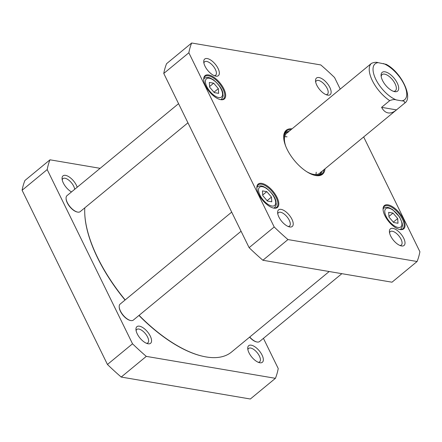 <?xml version="1.0" encoding="UTF-8"?>
<svg xmlns="http://www.w3.org/2000/svg" width="442" height="442" viewBox="0 0 442 442"><rect width="100%" height="100%" fill="white"/><g stroke="black" fill="none" stroke-linecap="round" stroke-linejoin="round"><path stroke-width="0.66" d="M125.197 299.925A107.804 48.94 -129.5 0 1 84.742 213.121L84.754 213.569A107.389 48.753 50.5 0 0 125.058 300.041M138.948 315.455A107.389 48.753 50.5 0 0 202.325 356.164L202.762 356.263A107.804 48.94 -129.5 0 1 139.086 315.339M329.191 271.521L231.575 352.009A107.804 48.94 -129.5 0 1 202.762 356.263M84.742 213.121A107.804 48.94 -129.5 0 1 84.792 207.85M49.996 159.805L24.912 180.491A160.673 72.941 50.5 0 0 22.1 190.259L107.445 364.473A160.673 72.941 50.5 0 0 121.207 377.059L250.338 399.004L275.421 378.319L146.291 356.379A160.673 72.941 -129.5 0 1 132.528 343.793L47.184 169.579A160.673 72.941 -129.5 0 1 49.996 159.805L100.135 168.325M263.432 338.34L278.233 368.545A160.673 72.941 -129.5 0 1 275.421 378.319M139.451 326.185A10.757 4.884 50.5 0 0 135.948 329.417A10.757 4.884 50.5 0 0 147.722 343.699A10.757 4.884 50.5 0 0 150.379 336.307A10.757 4.884 50.5 0 0 139.451 326.185M251.238 345.18A10.757 4.884 50.5 0 0 247.735 348.412A10.757 4.884 50.5 0 0 259.515 362.694A10.757 4.884 50.5 0 0 262.167 355.302A10.757 4.884 50.5 0 0 251.238 345.18M77.195 187.237A10.757 4.884 50.5 0 0 65.565 175.363A10.757 4.884 50.5 0 0 62.062 178.601A10.757 4.884 50.5 0 0 71.499 191.938M136.108 330.682A8.68 3.939 -129.5 0 1 136.81 329.45A8.68 3.939 -129.5 0 1 138.854 329.052A8.68 3.939 -129.5 0 1 146.606 335.318A8.68 3.939 -129.5 0 1 147.855 342.848A8.68 3.939 -129.5 0 1 146.512 343.301M62.223 179.866A8.68 3.939 -129.5 0 1 62.924 178.634A8.68 3.939 -129.5 0 1 64.968 178.237A8.68 3.939 -129.5 0 1 74.704 189.292M247.896 349.677A8.68 3.939 -129.5 0 1 248.597 348.445A8.68 3.939 -129.5 0 1 250.642 348.047A8.68 3.939 -129.5 0 1 258.393 354.313A8.68 3.939 -129.5 0 1 259.642 361.843A8.68 3.939 -129.5 0 1 258.299 362.296M121.207 377.059L146.291 356.379M107.445 364.473L132.528 343.793M22.1 190.259L47.184 169.579M178.568 103.66L67.002 195.646A10.365 4.707 50.5 0 0 66.073 198.287L66.09 198.734A9.951 4.519 50.5 0 0 76.98 211.95L77.422 212.049A10.365 4.707 50.5 0 0 77.748 212.116A10.365 4.707 50.5 0 0 80.19 211.641L187.944 122.799M66.073 198.287A10.365 4.707 50.5 0 0 77.422 212.049M249.603 337.141A9.951 4.519 50.5 0 0 256.343 341.848L256.785 341.953A10.365 4.707 50.5 0 0 257.111 342.02A10.365 4.707 50.5 0 0 259.553 341.544L341.865 273.675M249.741 337.025A10.365 4.707 50.5 0 0 256.785 341.953M231.696 212.11L120.13 304.096A10.365 4.707 50.5 0 0 119.202 306.737L119.218 307.19A9.951 4.519 50.5 0 0 130.114 320.4L130.55 320.505A10.365 4.707 50.5 0 0 130.876 320.572A10.365 4.707 50.5 0 0 133.324 320.096L241.072 231.249M119.202 306.737A10.365 4.707 50.5 0 0 130.55 320.505M267.427 201.06L262.763 195.607L262.449 190.889L266.797 191.629L271.465 197.082L271.78 201.801L267.427 201.06M393.662 222.508L388.993 217.055L388.678 212.337L393.032 213.077L397.695 218.53L398.01 223.249L393.662 222.508M214.298 92.605L209.63 87.151L209.315 82.439L213.668 83.179L218.331 88.632L218.646 93.345L214.298 92.605M363.667 136.954L419.9 251.741A160.673 72.941 -129.5 0 1 417.088 261.509L287.963 239.57A160.673 72.941 -129.5 0 1 274.2 226.984L188.85 52.769A160.673 72.941 -129.5 0 1 191.662 42.996L320.793 64.941A160.673 72.941 -129.5 0 1 334.555 77.527L340.229 89.107M292.052 128.832A28.509 12.94 50.5 0 0 283.687 137.523A28.509 12.94 50.5 0 0 314.892 175.375A28.509 12.94 50.5 0 0 325.025 168.822M289.731 226.956A10.757 4.884 50.5 0 0 289.018 214.851A10.757 4.884 50.5 0 0 277.62 212.608A10.757 4.884 50.5 0 0 289.394 226.89A10.757 4.884 50.5 0 0 289.731 226.956M327.632 95.135A10.757 4.884 50.5 0 0 326.92 83.024A10.757 4.884 50.5 0 0 315.522 80.787A10.757 4.884 50.5 0 0 327.295 95.063A10.757 4.884 50.5 0 0 327.632 95.135M273.885 208.127A15.133 6.873 50.5 0 0 272.88 191.088A15.133 6.873 50.5 0 0 256.841 187.938A15.133 6.873 50.5 0 0 273.41 208.033A15.133 6.873 50.5 0 0 273.885 208.127M220.757 99.677A15.133 6.873 50.5 0 0 219.746 82.637A15.133 6.873 50.5 0 0 203.707 79.483A15.133 6.873 50.5 0 0 220.276 99.577A15.133 6.873 50.5 0 0 220.757 99.677M400.12 229.575A15.133 6.873 50.5 0 0 399.109 212.536A15.133 6.873 50.5 0 0 383.07 209.386A15.133 6.873 50.5 0 0 399.64 229.481A15.133 6.873 50.5 0 0 400.12 229.575M215.845 76.14A10.757 4.884 50.5 0 0 215.132 64.029A10.757 4.884 50.5 0 0 203.734 61.792A10.757 4.884 50.5 0 0 215.508 76.074A10.757 4.884 50.5 0 0 215.845 76.14M401.518 245.951A10.757 4.884 50.5 0 0 400.806 233.84A10.757 4.884 50.5 0 0 389.408 231.602A10.757 4.884 50.5 0 0 401.181 245.885A10.757 4.884 50.5 0 0 401.518 245.951M191.662 42.996L166.579 63.681A160.673 72.941 50.5 0 0 163.767 73.455L249.117 247.664A160.673 72.941 50.5 0 0 262.88 260.255L392.004 282.195L417.088 261.509M393.336 222.127L397.695 218.53M388.954 216.442L393.032 213.077M267.106 200.679L271.465 197.082M262.719 194.994L266.797 191.629M213.972 92.223L218.331 88.632M209.591 86.538L213.668 83.179M324.041 169.629A27.885 12.658 -129.5 0 1 321.688 174.12A27.885 12.658 -129.5 0 1 314.56 175.292M283.698 137.865A27.885 12.658 -129.5 0 1 286.212 131.092A27.885 12.658 -129.5 0 1 291.068 129.639M287.626 131.655A27.885 12.658 50.5 0 0 285.134 132.257M320.339 174.955A27.885 12.658 50.5 0 0 321.4 172.623M203.889 63.057A8.68 3.939 -129.5 0 1 204.591 61.825A8.68 3.939 -129.5 0 1 213.155 66.018A8.68 3.939 -129.5 0 1 215.641 75.223A8.68 3.939 -129.5 0 1 214.293 75.676M389.562 232.868A8.68 3.939 -129.5 0 1 390.264 231.636A8.68 3.939 -129.5 0 1 398.828 235.829A8.68 3.939 -129.5 0 1 401.314 245.034A8.68 3.939 -129.5 0 1 399.966 245.487M315.676 82.052A8.68 3.939 -129.5 0 1 316.378 80.82A8.68 3.939 -129.5 0 1 324.942 85.008A8.68 3.939 -129.5 0 1 327.428 94.218A8.68 3.939 -129.5 0 1 326.086 94.671M277.775 213.873A8.68 3.939 -129.5 0 1 278.477 212.641A8.68 3.939 -129.5 0 1 287.04 216.834A8.68 3.939 -129.5 0 1 289.521 226.039A8.68 3.939 -129.5 0 1 288.178 226.492M383.092 209.729A14.514 6.586 -129.5 0 1 384.396 206.359A14.514 6.586 -129.5 0 1 398.712 213.364A14.514 6.586 -129.5 0 1 402.861 228.757A14.514 6.586 -129.5 0 1 399.441 229.42A14.514 6.586 -129.5 0 1 399.308 229.398M203.729 79.831A14.514 6.586 -129.5 0 1 205.033 76.46A14.514 6.586 -129.5 0 1 219.348 83.466A14.514 6.586 -129.5 0 1 223.497 98.853A14.514 6.586 -129.5 0 1 220.077 99.516A14.514 6.586 -129.5 0 1 219.945 99.494M256.857 188.281A14.514 6.586 -129.5 0 1 258.167 184.911A14.514 6.586 -129.5 0 1 272.482 191.916A14.514 6.586 -129.5 0 1 276.631 207.309A14.514 6.586 -129.5 0 1 273.211 207.972A14.514 6.586 -129.5 0 1 273.073 207.95M287.963 239.57L262.88 260.255M274.2 226.984L249.117 247.664M188.85 52.769L163.767 73.455M314.019 175.148A26.807 12.172 50.5 0 0 321.312 172.756A26.807 12.172 50.5 0 0 322.096 171.231M289.123 131.241A26.807 12.172 50.5 0 0 287.482 131.722A26.807 12.172 50.5 0 0 283.742 138.429M306.676 171.662A25.912 11.763 50.5 0 0 320.743 172.076M288.035 132.412A25.912 11.763 50.5 0 0 285.764 146.302M315.914 174.535A25.912 11.763 50.5 0 0 316.201 172.209M287.04 136.843A25.912 11.763 50.5 0 0 284.703 136.677M404.629 103.179L396.303 110.047C393.452 112.373 390.739 113.329 388.153 112.914C385.518 112.439 383.33 110.583 381.59 107.345L389.711 100.649C392.435 99.522 394.656 99.284 396.375 99.936L401.668 100.837C404.11 100.892 405.099 101.671 404.629 103.179L404.668 103.146C413.474 97.776 401.458 72.261 386.209 64.339L378.114 62.654C376.391 62.007 374.17 62.239 371.451 63.366L363.341 70.051M396.502 109.881L381.59 107.345M385.032 71.825A12.133 5.508 50.5 0 0 381.081 75.477A12.133 5.508 50.5 0 0 394.369 91.588A12.133 5.508 50.5 0 0 397.364 83.251A12.133 5.508 50.5 0 0 385.032 71.825M381.181 76.455A10.475 4.757 -129.5 0 1 382.087 74.604A10.475 4.757 -129.5 0 1 384.557 74.123A10.475 4.757 -129.5 0 1 393.91 81.682A10.475 4.757 -129.5 0 1 395.413 90.77A10.475 4.757 -129.5 0 1 393.424 91.306M263.277 200.121A11.818 5.365 -129.5 0 1 262.382 186.684A11.818 5.365 -129.5 0 1 275.681 202.226A11.818 5.365 -129.5 0 1 263.277 200.121M389.512 221.569A11.818 5.365 -129.5 0 1 388.612 208.132A11.818 5.365 -129.5 0 1 401.911 223.674A11.818 5.365 -129.5 0 1 389.512 221.569M210.149 91.665A11.818 5.365 -129.5 0 1 209.248 78.234A11.818 5.365 -129.5 0 1 222.547 93.776A11.818 5.365 -129.5 0 1 210.149 91.665M400.187 229.503A13.475 6.116 50.5 0 0 400.778 229.133C403.568 225.398 402.121 225.392 402.275 223.326L399.601 216.989L392.651 209.624L389.612 207.972C387.336 207.011 385.347 207.132 383.634 208.337A13.475 6.116 50.5 0 0 383.153 208.845M273.952 208.055A13.475 6.116 50.5 0 0 274.548 207.685C277.333 203.95 275.885 203.944 276.046 201.878C275.449 197.64 272.244 193.077 266.416 188.176L263.377 186.524C261.106 185.563 259.111 185.684 257.399 186.889A13.475 6.116 50.5 0 0 256.918 187.397M220.823 99.605A13.475 6.116 50.5 0 0 221.414 99.229C224.204 95.5 222.757 95.494 222.912 93.428C222.32 89.19 219.11 84.621 213.287 79.726L210.248 78.068C207.972 77.112 205.983 77.234 204.27 78.433A13.475 6.116 50.5 0 0 203.79 78.941M320.163 175.032A27.78 12.614 50.5 0 0 321.24 172.855M287.366 131.771A27.78 12.614 50.5 0 0 285.024 132.418M319.378 175.297A27.332 12.409 50.5 0 0 320.229 174.319L321.312 172.756M287.482 131.722L285.742 132.484A27.332 12.409 50.5 0 0 284.615 133.136M389.711 100.649A25.912 11.763 -129.5 0 1 372.335 80.604A25.912 11.763 -129.5 0 1 371.451 63.366M396.375 99.936A23.222 10.542 -129.5 0 1 375.822 79.356A23.222 10.542 -129.5 0 1 378.114 62.654M383.407 63.554A23.222 10.542 -129.5 0 1 403.96 84.135A23.222 10.542 -129.5 0 1 401.668 100.837M383.634 208.337L383.17 208.718M400.778 229.133L400.314 229.508M257.399 186.889L256.94 187.27M274.548 207.685L274.084 208.06M204.27 78.433L203.806 78.814M221.414 99.229L220.956 99.61M363.33 70.057L286.748 133.202M396.303 110.047L319.721 173.187"/></g></svg>
